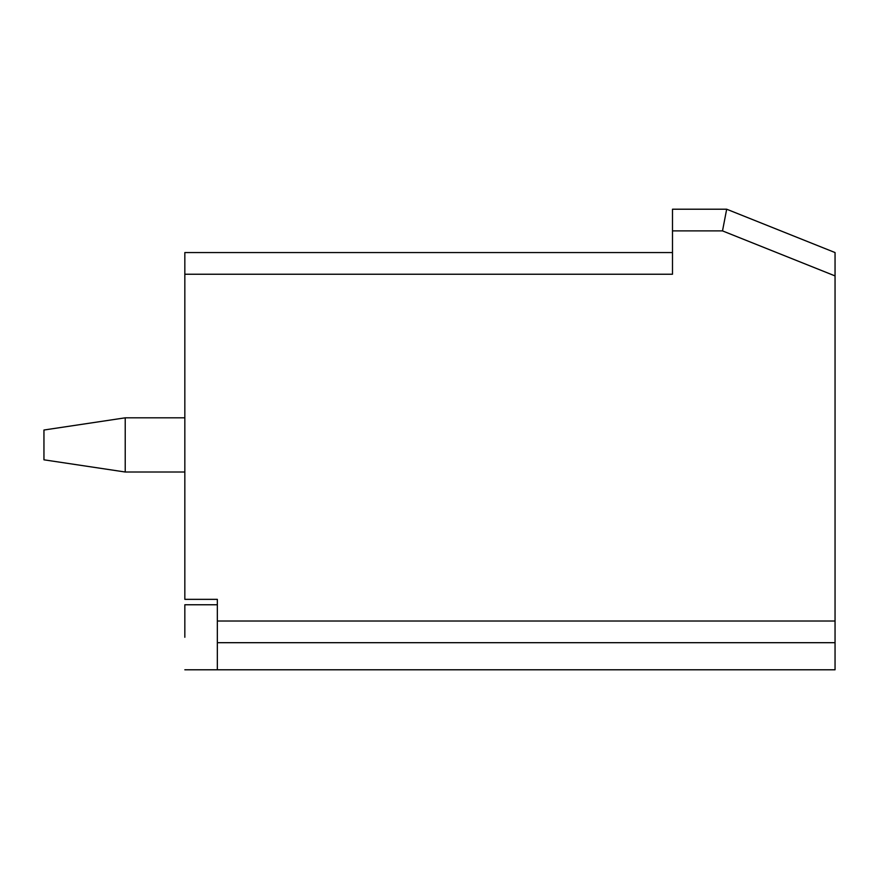 <?xml version="1.0" encoding="UTF-8"?>
<svg xmlns="http://www.w3.org/2000/svg" width="879" height="879" viewBox="0 0 879 879"><rect width="100%" height="100%" fill="white"/><g stroke="black" fill="none" stroke-linecap="round" stroke-linejoin="round"><path stroke-width="1.32" d="M217.344 669.787L217.344 599.346L217.344 669.787L835.05 669.787L184.832 669.787M835.05 669.787L835.05 642.692L217.344 642.692L835.05 642.692L835.05 621.024L217.344 621.024L835.05 621.024L835.05 669.787M184.832 599.346L184.832 252.559L672.49 252.559L672.49 274.237L184.832 274.237L184.832 599.346L217.344 599.346L184.832 599.346M835.05 252.559L835.05 621.024L835.05 275.907L722.505 230.891L672.49 230.891L672.49 274.237L672.49 209.213L726.68 209.213L835.05 252.559L726.68 209.213L672.49 209.213L672.49 230.891L722.505 230.891L726.68 209.213L722.505 230.891L835.05 275.907L835.05 252.559M672.49 252.559L184.832 252.559L184.832 274.237L672.49 274.237M184.832 637.275L184.832 604.763L184.832 637.275M43.95 459.816L43.95 430.018L43.95 459.816L125.225 472.012L184.832 472.012L125.225 472.012L125.225 417.822L125.225 472.012L43.95 459.816M184.832 417.822L125.225 417.822L184.832 417.822M125.225 417.822L43.95 430.018L125.225 417.822M217.344 604.763L184.832 604.763"/></g></svg>
